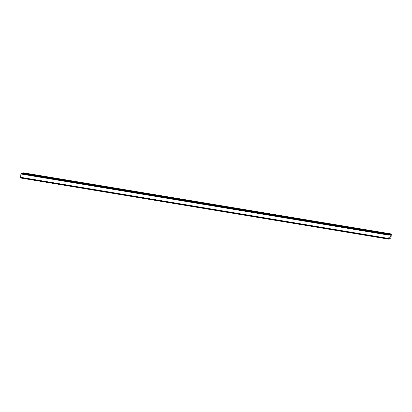 <?xml version="1.0" encoding="UTF-8"?>
<svg xmlns="http://www.w3.org/2000/svg" width="412" height="412" viewBox="0 0 412 412"><rect width="100%" height="100%" fill="white"/><g stroke="black" fill="none" stroke-linecap="round" stroke-linejoin="round"><path stroke-width="0.62" d="M389.783 237.307L389.829 236.807L389.783 237.307L390.02 236.998M389.994 237.266L390.252 236.735L390.2 237.291L389.747 237.374L389.829 236.807M389.747 237.374L390.195 237.291L390.252 236.735M389.927 236.411L390.02 235.844M390.133 236.004L390.267 236.272L390.133 236.004M390.267 236.272L390.313 235.746L390.282 236.406L390.015 235.911L389.958 236.344M389.932 236.344L390.015 235.911M390.282 236.4L390.344 235.741M390.076 238.182L389.186 239.187L388.758 238.548L389.052 235.159L389.536 234.279L390.087 235.061L391.312 233.959L390.978 238.641L390.437 238.96L389.968 238.167M21.512 173.092L389.649 234.258L21.522 173.092L20.914 173.988L20.6 177.309L20.919 178.041L389.052 239.207L20.919 178.041M391.312 233.959L23.18 172.793L22.526 173.256M389.082 235.077L20.95 173.91M20.914 173.988L389.052 235.159L20.919 173.977M388.737 238.476L20.6 177.309L388.743 238.486M388.758 238.543L20.621 177.376M390.926 234.031L22.789 172.86M390.808 234.145L22.67 172.978M390.38 234.974L389.994 234.912M390.334 235.015L390.03 234.969M389.536 234.279L21.398 173.112M389.469 234.382L21.331 173.215M389.453 234.428L21.321 173.261M21.244 173.375L389.381 234.541L21.264 173.359M389.325 234.649L21.187 173.478M388.923 238.903L20.785 177.737M388.959 238.996L20.821 177.824L388.979 239.001M389.016 239.084L20.878 177.912M389.021 239.125L20.883 177.958M390.36 238.883L389.417 238.723"/></g></svg>
